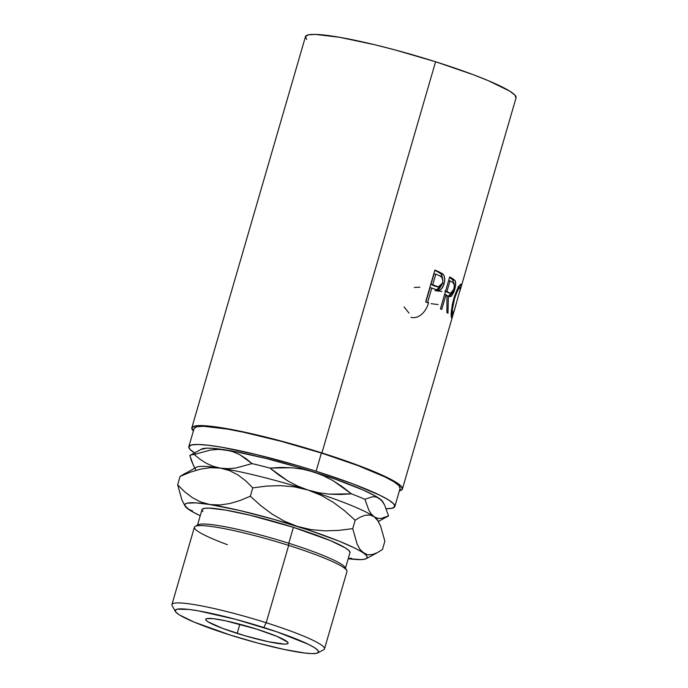 <?xml version="1.0" encoding="UTF-8"?>
<svg xmlns="http://www.w3.org/2000/svg" width="688" height="688" viewBox="0 0 688 688"><rect width="100%" height="100%" fill="white"/><g stroke="black" fill="none" stroke-linecap="round" stroke-linejoin="round"><path stroke-width="1.03" d="M317.865 652.869L323.713 649.704A79.438 9.013 -163.8 0 0 266.196 622.735L263.796 627.525A74.665 8.471 16.2 0 1 317.865 652.869A74.665 8.471 16.2 0 1 229.998 634.972L194.111 622.09L179.542 614.986L176.016 612.303L175.216 610.351L177.177 609.198L188.951 609.448L198.316 610.841L235.829 619.372L277.075 631.894L308.147 644.209L314.261 647.511L317.779 650.194L318.578 652.147L316.626 653.299L311.982 653.6L304.844 653.041L284.256 649.472L257.966 643.125L229.998 634.972A74.665 8.471 16.2 0 1 175.397 611.477A74.665 8.471 16.2 0 1 263.796 627.525L266.196 622.735A79.438 9.013 16.2 0 1 324.504 648.861L346.967 571.53A79.438 9.013 -163.8 0 0 288.668 545.412A79.438 9.013 16.2 0 1 346.752 570.404L345.135 567.497A77.047 8.738 -163.8 0 0 288.788 543.253L288.668 545.412L266.196 622.735L288.668 545.412A79.438 9.013 -163.8 0 0 194.403 527.214L171.94 604.537A79.438 9.013 16.2 0 1 266.196 622.735A79.438 9.013 -163.8 0 0 172.155 605.672L175.397 611.477M237.188 633.39A42.905 4.868 16.2 0 1 205.695 619.277A42.905 4.868 16.2 0 1 256.607 629.107L225.432 620.774L213.598 618.718L206.839 618.572L205.712 619.234L206.168 620.361L208.189 621.9L222.594 628.376L245.195 635.815L268.363 641.723L284.299 644.088L286.965 643.916L288.091 643.254L287.627 642.136L277.23 636.503L256.607 629.107A42.905 4.868 16.2 0 1 288.1 643.22A42.905 4.868 16.2 0 1 237.188 633.39L239.845 624.24L237.188 633.39M202.831 511.631L202.005 509.61L204.026 508.423L208.808 508.114L225.836 510.126L250.501 515.338L293.406 527.335L288.788 543.253A77.047 8.738 16.2 0 1 345.342 568.598L349.96 552.679A77.047 8.738 -163.8 0 0 293.406 527.335L330.446 540.622L345.479 547.966L349.117 550.727L349.943 552.748M394.835 506.523L400.124 488.325A107.268 12.169 -163.8 0 0 321.391 453.048L316.11 471.246A107.268 12.169 16.2 0 1 394.835 506.523A107.268 12.169 16.2 0 1 386.235 508.724L391.997 508.277L394.809 506.617L393.656 503.814L388.6 499.961L379.819 495.214L352.591 483.776L316.11 471.246L321.391 453.048L281.211 441.335L243.457 432.219L227.324 429.088L203.614 426.293L196.949 426.723L194.145 428.375M459.636 291.953L461.227 284.325L460.745 284.187L461.227 284.325C459.73 283.757 457.253 288.47 453.796 298.454C451.354 308.912 450.588 315.371 451.517 317.83L453.53 312.945L451.792 318.002L451.208 315.672L452.214 305.102L453.796 298.454L457.099 289.614L460.186 284.626L461.072 284.161L461.338 285.064L460.306 289.734L516.06 97.816A109.65 12.436 -163.8 0 0 435.581 61.757L321.932 452.936A109.65 12.436 16.2 0 1 402.411 488.996A109.65 12.436 16.2 0 1 399.401 490.802L402.377 489.091L401.207 486.227L396.039 482.288L387.06 477.429L359.222 465.742L321.932 452.936L435.581 61.757L394.508 49.777L374.513 44.686L339.416 37.264L315.181 34.4L308.37 34.847L305.498 36.533L306.667 39.405M425.657 301.894L434.902 270.049A109.65 12.436 16.2 0 1 438.918 271.794L442.642 273.833L444.156 275.965L444.732 279.672L443.803 284.591L441.644 288.685L439.985 289.966L437.611 290.224L433.251 288.633A109.65 12.436 -163.8 0 0 431.797 288.005L427.532 302.694A109.65 12.436 -163.8 0 0 425.657 301.894A109.65 12.436 -163.8 0 1 427.532 302.694L431.797 288.005L430.043 287.679L425.881 301.989L430.043 287.679L431.797 288.005A109.65 12.436 -163.8 0 1 433.251 288.633L438.247 290.31C440.853 290.241 442.78 288.1 444.027 283.869C445.205 279.698 444.895 276.49 443.081 274.228L438.918 271.794L437.121 271.45L441.18 273.85L443.081 274.228L441.18 273.85L442.771 279.276L441.49 274.202L437.121 271.45L438.918 271.794A109.65 12.436 -163.8 0 0 434.902 270.049L425.657 301.894M453.461 283.783L452.833 279.956L450.339 277.961A107.268 12.169 -163.8 0 0 449.522 277.505A107.268 12.169 16.2 0 1 450.339 277.961L452.437 278.451A109.65 12.436 -163.8 0 0 449.685 276.954L440.432 308.792L449.685 276.954A109.65 12.436 16.2 0 1 452.437 278.451L455.164 280.807L455.542 285.649L453.994 291.85L451.586 296.055L450.339 296.674L448.378 296.124L447.965 313.289A109.65 12.436 -163.8 0 0 446.933 312.576L446.968 295.324A109.65 12.436 -163.8 0 0 445.979 294.774L441.713 309.471A109.65 12.436 -163.8 0 0 440.432 308.792A109.65 12.436 -163.8 0 1 441.713 309.471L445.979 294.774L444.594 294.464L445.979 294.774A109.65 12.436 -163.8 0 1 446.968 295.324L446.933 312.576A109.65 12.436 -163.8 0 1 447.965 313.289L448.378 296.124L449.505 296.623L454.63 289.889C455.86 285.606 455.981 282.476 454.992 280.48L452.437 278.451L450.339 277.961L452.833 279.956L454.992 280.48L452.833 279.956L453.478 283.035M453.108 314.468L402.411 488.996M460.306 289.734L459.636 291.944M195.057 453.229L190 449.376L188.856 446.572L191.668 444.921L198.325 444.482L208.584 445.282L222.035 447.286L256.366 454.544L296.098 465.165L316.11 471.246A107.268 12.169 16.2 0 0 188.822 446.667A107.268 12.169 16.2 0 0 194.541 452.902M383.044 502.455L381.978 500.692L375.261 495.962L362.86 489.908L335.538 479.278L301.559 468.236L266.11 458.475L234.565 451.466L211.741 448.284L206.718 448.172L201.111 449.41M516.026 97.92L514.856 95.047L509.679 91.108L488.282 80.668L472.871 74.562L435.581 61.757A109.65 12.436 -163.8 0 0 305.463 36.636L191.823 427.807A109.65 12.436 16.2 0 1 321.932 452.936L280.859 440.956L242.262 431.634L225.767 428.443L212.016 426.397L201.532 425.58L194.73 426.018L191.849 427.712L193.388 430.955A109.65 12.436 16.2 0 1 191.823 427.807M400.089 488.428L398.945 485.616L393.889 481.763L385.108 477.016L357.872 465.578L321.391 453.048A107.268 12.169 -163.8 0 0 194.111 428.478L188.822 446.667M384.136 504.192L382.769 501.733A94.961 10.767 -163.8 0 0 379.363 498.516L382.218 501.277L384.669 505.19L388.539 515.931A104.499 11.851 16.2 0 1 388.419 516A104.499 11.851 -163.8 0 0 388.496 515.957A104.499 11.851 -163.8 0 0 388.539 515.931L380.842 518.503L377.325 518.227L374.083 516.705A94.961 10.767 16.2 0 1 377.738 520.584L377.738 520.584M351.396 493.838A104.499 11.851 16.2 0 1 364.907 499.29L372.612 496.719L376.121 496.994L379.363 498.516A94.961 10.767 -163.8 0 0 313.324 471.856L323.67 475.829L333.431 480.912L342.641 486.958L351.396 493.838L340.422 494.483L329.483 494.165L318.682 492.737L308.035 490.054A94.961 10.767 16.2 0 1 374.083 516.705L371.228 513.945L368.777 510.032L364.907 499.29A104.499 11.851 -163.8 0 0 351.396 493.838L329.483 494.165L318.682 492.737L308.035 490.054L297.689 486.089L287.928 481.007L278.709 474.952L269.954 468.081L280.928 467.427L291.875 467.745L302.677 469.182L313.324 471.856A94.961 10.767 -163.8 0 0 225.784 449.943L233.026 451.741L239.785 454.699L246.115 458.707L252.049 463.592A104.499 11.851 16.2 0 1 269.954 468.081A104.499 11.851 -163.8 0 0 252.049 463.592L236.001 468.003L228.167 468.674L220.495 468.132A94.961 10.767 16.2 0 1 308.035 490.054L297.689 486.089L287.928 481.007L269.954 468.081L291.875 467.745L302.677 469.182L313.324 471.856L323.67 475.829L333.431 480.912L351.396 493.838M195.607 469.655A94.961 10.767 16.2 0 1 220.495 468.132L213.254 466.335L206.495 463.377L200.165 459.369L194.231 454.484A104.499 11.851 -163.8 0 0 189.836 455.456A104.499 11.851 16.2 0 1 189.871 455.43A104.499 11.851 16.2 0 1 194.231 454.484L210.279 450.081L218.113 449.402L225.784 449.943A94.961 10.767 -163.8 0 0 201.584 449.092L189.871 455.43M193.681 466.146L189.836 455.456L191.599 461.227L194.756 468.124M194.231 454.484L210.279 450.081L218.113 449.402L225.784 449.943L233.026 451.741L239.785 454.699L252.049 463.592L236.001 468.003L228.167 468.674L220.495 468.132L213.254 466.335L206.495 463.377M382.218 501.277L384.669 505.19L388.539 515.931L380.842 518.503L377.325 518.227L374.083 516.705L371.228 513.945L368.777 510.032L364.907 499.29L372.612 496.719L376.121 496.994L379.363 498.516M378.856 522.39L377.48 519.93A94.961 10.767 -163.8 0 0 374.083 516.705L377.635 520.42L380.576 525.976L384.859 541.189L382.433 549.54L377.256 552.688L372.328 554.554L367.71 554.812L363.513 553.092L359.962 549.385L357.012 543.821L352.729 528.616L338.935 530.396L324.925 530.861L311.079 529.64L297.465 526.44A94.961 10.767 16.2 0 1 363.513 553.092A94.961 10.767 16.2 0 1 366.222 558.682A94.961 10.767 16.2 0 1 348.205 558.716L361.08 559.602L364.64 559.224L366.687 558.364L367.186 557.039L366.119 555.276L359.962 549.385L357.012 543.821L352.729 528.616L338.935 530.396L324.925 530.861L311.079 529.64L297.465 526.44L284.376 521.186L272.233 514.177L260.89 505.732L250.337 496.237L240.043 500.511L229.852 503.539L219.782 504.992L209.926 504.528A94.961 10.767 16.2 0 1 297.465 526.44L284.376 521.186L272.233 514.177L260.89 505.732L250.337 496.237L240.043 500.511L229.852 503.539L219.782 504.992L209.926 504.528L200.81 502.034L192.399 497.682L184.685 491.8L177.659 484.782L180.084 476.423L190.378 472.149L200.569 469.121L210.648 467.668L220.495 468.132A94.961 10.767 -163.8 0 0 196.295 467.29L180.084 476.423L190.378 472.149L200.569 469.121L210.648 467.668L220.495 468.132L229.611 470.626L238.031 474.978L245.736 480.86L252.771 487.878L266.566 486.098L280.575 485.633L294.421 486.855L308.035 490.054A94.961 10.767 -163.8 0 0 220.495 468.132L229.611 470.626L238.031 474.978L245.736 480.86L252.771 487.878L266.566 486.098L280.575 485.633L294.421 486.855L308.035 490.054L321.124 495.317L333.267 502.317L344.602 510.763L355.154 520.257L360.331 517.109L365.259 515.243L369.877 514.994L374.083 516.705A94.961 10.767 -163.8 0 0 308.035 490.054L321.124 495.317L333.267 502.317L344.602 510.763L355.154 520.257L360.331 517.109L365.259 515.243L369.877 514.994L374.083 516.705L377.635 520.42L380.576 525.976L384.859 541.189L382.433 549.54L377.256 552.688L372.328 554.554L367.71 554.812L353.873 547.657L338.917 541.095L308.852 530.147L273.781 519.345L239.046 510.35L209.926 504.528L195.882 502.868L187.299 503.134L185.253 503.994L184.762 505.319L185.829 507.082L192.545 511.812L200.225 515.725A94.961 10.767 16.2 0 1 188.435 509.258A94.961 10.767 16.2 0 1 185.038 506.041A94.961 10.767 16.2 0 1 209.926 504.528L200.81 502.034L192.399 497.682L184.685 491.8L177.659 484.782L181.907 499.909L185.038 506.041M188.435 509.258L184.831 505.474L188.435 509.258L192.571 510.96M348.309 558.372L351.714 558.312L348.309 558.372M352.729 528.616L355.154 520.257L352.729 528.616M250.337 496.237L252.771 487.878L250.337 496.237M185.27 473.275L180.084 476.423L177.659 484.782L181.907 499.909M293.406 527.335A77.047 8.738 -163.8 0 0 201.98 509.679L197.353 525.606A77.047 8.738 16.2 0 1 288.788 543.253L293.406 527.335M419.878 287.188L414.296 287.464M404.019 306.891L409.016 313.074M428.59 302.66C427.394 306.96 425.347 310.589 422.475 313.565C418.872 316.987 415.027 318.252 410.934 317.357M434.954 290.594A109.65 12.436 -163.8 0 0 441.902 291.471M431.152 303.657A109.65 12.436 -163.8 0 0 438.11 304.535M454.424 298.97L453.702 298.781L454.424 298.97C457.202 290.852 459.154 287.059 460.289 287.61L458.793 288.693L457.21 291.48L454.424 298.97L452.412 309.222L452.463 314.554C451.741 312.619 452.394 307.424 454.424 298.97M451.208 314.201L452.463 314.554L451.208 314.201M456.462 302.806C454.278 311.148 452.945 315.061 452.463 314.554L454.355 310.193M451.208 314.313L452.463 314.554M457.864 286.836L460.289 287.61L460.246 289.33L454.14 310.959M453.684 289.648L454.63 289.889L453.684 289.648M450.864 293.466L448.352 296.124L446.254 295.625L448.378 296.124M448.18 296.15L449.41 295.522L451.053 293.071M448.808 292.942L444.861 291.041L450.468 293.415M453.796 289.304L450.459 293.406L444.861 291.041L446.933 291.514L450.012 280.902L448.628 280.584L450.012 280.902L446.933 291.514L450.391 293.389L452.162 292.744L453.573 290.001L454.321 286.5L453.874 283.508L452.455 282.269A109.65 12.436 -163.8 0 0 450.012 280.902A109.65 12.436 -163.8 0 1 452.455 282.269C454.295 282.673 454.742 285.021 453.796 289.304M442.057 283.456L444.027 283.869L442.057 283.456M441.206 285.804L436.484 289.923M436.347 289.923L438.247 290.31L436.347 289.923L438.058 289.562L439.692 288.272L441.533 285.013M437.585 290.224L438.247 290.31M434.79 270.436A107.268 12.169 16.2 0 1 437.121 271.45A107.268 12.169 -163.8 0 0 434.79 270.436M430.989 284.411L434.076 273.798L430.989 284.411L434.377 285.984L430.989 284.411L432.743 284.737L430.989 284.411M436.889 286.724L438.17 287.034M442.513 283.155L438.136 287.025L434.377 285.984L436.209 286.346L432.743 284.737L435.831 274.125L434.076 273.798L435.831 274.125L432.743 284.737L438.781 287.111L441.335 285.64L442.513 283.155L442.883 280.36L441.756 277.169L439.46 275.733A109.65 12.436 -163.8 0 0 435.831 274.125A109.65 12.436 -163.8 0 1 439.46 275.733C442.246 276.37 443.27 278.846 442.513 283.155M227.367 544.681A79.438 9.013 16.2 0 1 195.194 526.372A79.438 9.013 16.2 0 1 288.668 545.412L288.788 543.253A77.047 8.738 -163.8 0 0 198.118 524.781L195.194 526.372M378.331 521.461L388.496 515.957M366.222 558.682L378.082 552.258"/></g></svg>
